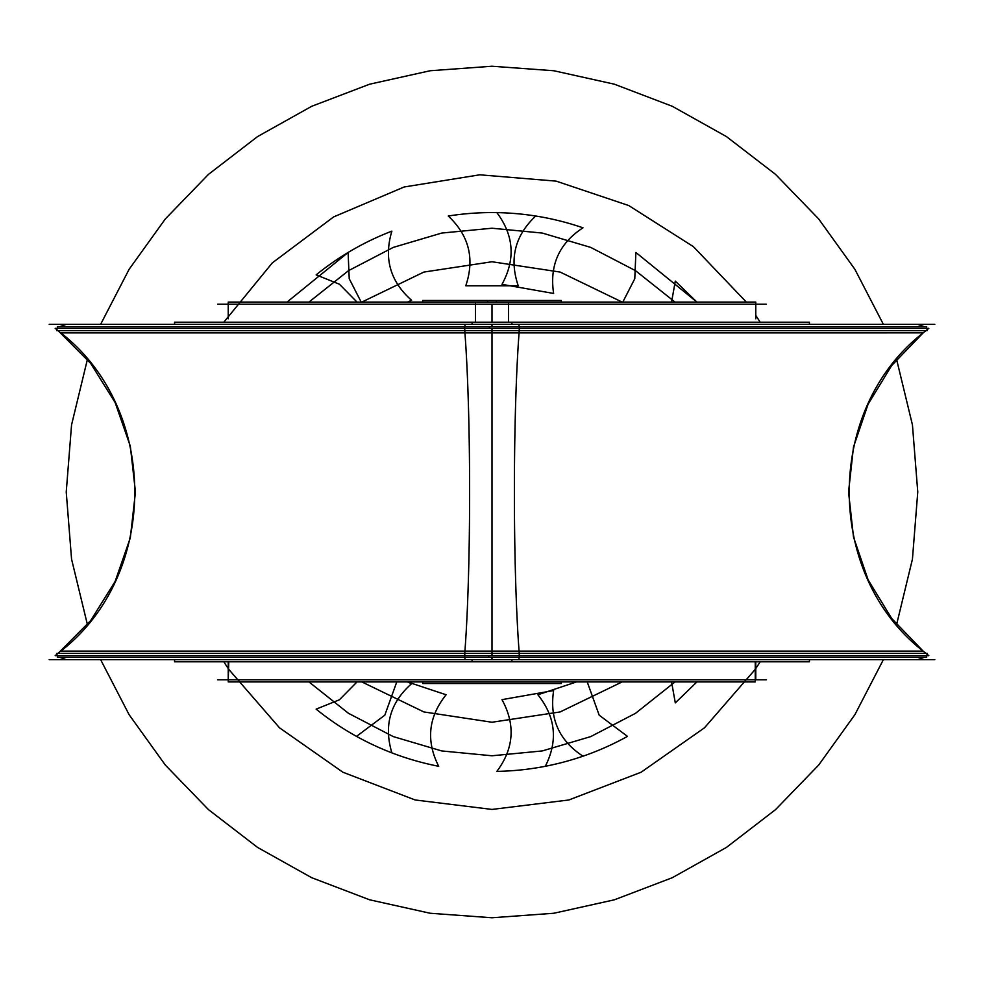<?xml version="1.0" encoding="UTF-8"?>
<svg xmlns="http://www.w3.org/2000/svg" width="984" height="984" viewBox="0 0 984 984"><rect width="100%" height="100%" fill="white"/><g stroke="black" fill="none" stroke-linecap="round" stroke-linejoin="round"><path stroke-width="1.48" d="M511.926 659.649L511.926 661.801L174.574 661.801L174.574 659.649M472.074 659.649L472.074 661.801L809.426 661.801L809.426 659.649M934.8 659.649L49.2 659.649M56.887 653.327L519.318 653.327M519.146 657.3A10.061 0.627 90 0 1 518.74 659.649M492 657.3L492 659.649M464.854 657.3A10.061 0.627 90 0 0 465.26 659.649M464.682 653.327L927.112 653.327L926.78 654.065M465.038 649.932A10.061 0.627 90 0 0 464.706 657.3L926.657 657.3L926.264 655.664M60.848 651.113L492 651.113L492 332.887L886.781 332.887L60.848 332.887C159.383 409.492 159.396 574.484 60.848 651.113L492 651.113L492 330.673L492 332.887L923.201 332.838L492 332.887L492 653.327L492 651.113L923.152 651.113L891.725 618.53L868.134 579.896L853.509 537.055L848.54 492.049L853.485 447.043L868.097 404.178L891.676 365.531L923.103 332.924M809.426 332.887L492 332.887L492 651.113L97.219 651.113L923.152 651.113L928.81 655.664L464.571 655.664A206.972 13.001 90 0 0 464.694 654.065M464.756 653.327A206.972 13.001 90 0 0 464.756 330.673M464.694 329.935A206.972 13.001 90 0 0 464.571 328.336L928.81 328.336L923.201 332.838M926.264 328.336L926.657 326.7L464.706 326.7A10.061 0.627 90 0 0 465.038 334.068M57.736 328.336L57.343 326.7L519.294 326.7A10.061 0.627 90 0 1 518.962 334.068M57.22 654.065L55.19 655.664L519.429 655.664A206.972 13.001 90 0 1 519.306 654.065M519.245 653.327A206.972 13.001 90 0 1 519.245 330.673M519.306 329.935A206.972 13.001 90 0 1 519.429 328.336L55.19 328.336L57.22 329.935M492 330.673L492 332.887L60.848 332.887M518.962 649.932A10.061 0.627 90 0 1 519.294 657.3L57.343 657.3L57.736 655.664M518.74 324.351A10.061 0.627 90 0 1 519.146 326.7M56.887 330.673L519.318 330.673M492 324.351L492 326.7M934.8 324.351L49.2 324.351M809.426 322.715L809.426 324.351L809.426 322.198L472.074 322.198L472.074 324.351M174.574 322.715L174.574 324.351L174.574 322.198L511.926 322.198L511.926 324.351M465.26 324.351A10.061 0.627 90 0 0 464.854 326.7M464.682 330.673L927.112 330.673L926.78 329.935M487.646 302.088L487.646 300.477L561.298 300.477L561.298 302.088M496.354 302.088L496.354 300.477L422.702 300.477L422.702 302.088M217.673 304.228L766.327 304.228M475.432 322.198L475.432 302.088L755.774 302.088L755.774 318.816M508.568 322.198L508.568 302.088L228.227 302.088L228.227 318.816M561.163 681.912L561.163 683.523L422.702 683.523L422.837 681.912M766.327 679.772L217.673 679.772M755.257 661.801L755.257 681.912L228.227 681.912L228.743 661.801M917.764 492L912.439 424.867L896.596 359.406L912.439 424.867L917.764 492L912.439 424.867L896.596 359.406L912.439 424.867L917.764 492L912.439 559.133L896.596 624.594L912.439 559.133L917.764 492L912.439 559.133L896.596 624.594L912.439 559.133L917.764 492M883.374 324.351L854.875 269.284L818.676 218.94L775.552 174.389L726.413 136.567L672.306 106.297L614.373 84.194L553.844 70.75L492 66.236L430.156 70.75L369.627 84.194L311.694 106.297L257.587 136.567L208.448 174.389L165.324 218.94L129.125 269.284L100.626 324.351L129.125 269.284L165.324 218.94L208.448 174.389L257.587 136.567L311.694 106.297L369.627 84.194L430.156 70.75L492 66.236L553.844 70.75L614.373 84.194L672.306 106.297L726.413 136.567L775.552 174.389L818.676 218.94L854.875 269.284L883.374 324.351L854.875 269.284L818.676 218.94L775.552 174.389L726.413 136.567L672.306 106.297L614.373 84.194L553.844 70.75L492 66.236L430.156 70.75L369.627 84.194L311.694 106.297L257.587 136.567L208.448 174.389L165.324 218.94L129.125 269.284L100.626 324.351L129.125 269.284L165.324 218.94L208.448 174.389L257.587 136.567L311.694 106.297L369.627 84.194L430.156 70.75L492 66.236L553.844 70.75L614.373 84.194L672.306 106.297L726.413 136.567L775.552 174.389L818.676 218.94L854.875 269.284L883.374 324.351M87.404 359.406L71.561 424.867L66.236 492L71.561 559.133L87.404 624.594L71.561 559.133L66.236 492L71.561 559.133L87.404 624.594L71.561 559.133L66.236 492L71.561 424.867L87.404 359.406L71.561 424.867L66.236 492L71.561 424.867L87.404 359.406M100.626 659.649L129.125 714.716L165.324 765.06L208.448 809.611L257.587 847.433L311.694 877.703L369.627 899.806L430.156 913.25L492 917.764L553.844 913.25L614.373 899.806L672.306 877.703L726.413 847.433L775.552 809.611L818.676 765.06L854.875 714.716L883.374 659.649L854.875 714.716L818.676 765.06L775.552 809.611L726.413 847.433L672.306 877.703L614.373 899.806L553.844 913.25L492 917.764L430.156 913.25L369.627 899.806L311.694 877.703L257.587 847.433L208.448 809.611L165.324 765.06L129.125 714.716L100.626 659.649L129.125 714.716L165.324 765.06L208.448 809.611L257.587 847.433L311.694 877.703L369.627 899.806L430.156 913.25L492 917.764L553.844 913.25L614.373 899.806L672.306 877.703L726.413 847.433L775.552 809.611L818.676 765.06L854.875 714.716L883.374 659.649L854.875 714.716L818.676 765.06L775.552 809.611L726.413 847.433L672.306 877.703L614.373 899.806L553.844 913.25L492 917.764L430.156 913.25L369.627 899.806L311.694 877.703L257.587 847.433L208.448 809.611L165.324 765.06L129.125 714.716L100.626 659.649M223.811 322.198L272.31 262.888L333.613 216.923L404.141 186.985L479.786 174.808L556.144 181.13L628.764 205.558L693.425 246.677L746.339 302.088L693.425 246.677L628.764 205.558L556.144 181.13L479.786 174.808L404.141 186.985L333.613 216.923L272.31 262.888L223.811 322.198L272.31 262.888L333.613 216.923L404.141 186.985L479.786 174.808L556.144 181.13L628.764 205.558L693.425 246.677L746.339 302.088L693.425 246.677L628.764 205.558L556.144 181.13L479.786 174.808L404.141 186.985L333.613 216.923L272.31 262.888L223.811 322.198M755.774 315.421L760.189 322.198L755.774 315.421M760.189 661.801L755.774 668.579L760.189 661.801M755.257 669.354L704.495 727.803L641.101 772.231L568.838 799.98L492 809.426L415.162 799.98L342.899 772.231L279.505 727.803L228.743 669.354L279.505 727.803L342.899 772.231L415.162 799.98L492 809.426L568.838 799.98L641.101 772.231L704.495 727.803L755.257 669.354L704.495 727.803L641.101 772.231L568.838 799.98L492 809.426L415.162 799.98L342.899 772.231L279.505 727.803L228.743 669.354L279.505 727.803L342.899 772.231L415.162 799.98L492 809.426L568.838 799.98L641.101 772.231L704.495 727.803L755.257 669.354M228.227 668.579L223.811 661.801L228.227 668.579M491.963 657.3L491.963 659.428M488.777 655.664L488.777 657.3M492 655.664L492 328.336L492 655.664M489.356 326.7L489.356 328.336M174.574 651.113L492 651.113L492 332.887M491.963 324.572L491.963 326.7M391.89 752.871C383.637 725.589 390.205 702.539 411.595 683.708L407.45 681.912L411.595 683.708C390.205 702.539 383.637 725.589 391.89 752.871C364.338 742.268 339.086 727.693 316.135 709.132C339.086 727.693 364.338 742.268 391.89 752.871M357.02 681.912L339.418 699.784L316.135 709.132L339.418 699.784L357.02 681.912M582.995 756.192C559.133 740.595 549.355 718.714 553.635 690.547L501.988 699.649C515.653 724.654 513.943 748.566 496.858 771.382C526.366 770.841 555.074 765.773 582.995 756.192C559.133 740.595 549.355 718.714 553.635 690.547L501.988 699.649C515.653 724.654 513.943 748.566 496.858 771.382C526.366 770.841 555.074 765.773 582.995 756.192M671.568 681.912L675.295 702.896L696.955 681.912L675.295 702.896L671.568 681.912M675.295 281.104L671.568 302.088L675.295 281.104L696.955 302.088L675.295 281.104M496.858 212.618C513.943 235.434 515.653 259.346 501.988 284.351L553.635 293.453C549.355 265.286 559.133 243.405 582.995 227.808C555.074 218.227 526.366 213.159 496.858 212.618C513.943 235.434 515.653 259.346 501.988 284.351L553.635 293.453C549.355 265.286 559.133 243.405 582.995 227.808C555.074 218.227 526.366 213.159 496.858 212.618M316.135 274.868L339.418 284.216L357.02 302.088L339.418 284.216L316.135 274.868C339.086 256.307 364.338 241.732 391.89 231.129C364.338 241.732 339.086 256.307 316.135 274.868M407.45 302.088L411.595 300.292C390.205 281.461 383.637 258.411 391.89 231.129C383.637 258.411 390.205 281.461 411.595 300.292L407.45 302.088M627.484 736.376L599.182 715.184L587.227 681.912L599.182 715.184L627.484 736.376C601.654 750.669 574.262 760.632 545.296 766.29C574.262 760.632 601.654 750.669 627.484 736.376M576.55 681.912L537.891 694.765C555.689 717.016 558.162 740.866 545.296 766.29C558.162 740.866 555.689 717.016 537.891 694.765L576.55 681.912M635.898 252.482L634.778 278.706L622.811 302.088L634.778 278.706L635.898 252.482L696.955 302.088L635.898 252.482M448.261 216.025C469.048 235.52 474.891 258.767 465.776 285.766L518.224 285.766C509.109 258.767 514.952 235.52 535.739 216.025C506.576 211.425 477.424 211.425 448.261 216.025C469.048 235.52 474.891 258.767 465.776 285.766L518.224 285.766C509.109 258.767 514.952 235.52 535.739 216.025C506.576 211.425 477.424 211.425 448.261 216.025M361.189 302.088L349.222 278.706L348.102 252.482L287.045 302.088L348.102 252.482L349.222 278.706L361.189 302.088M396.773 681.912L384.818 715.184L356.516 736.376C382.346 750.669 409.738 760.632 438.704 766.29C425.838 740.866 428.311 717.016 446.109 694.765L407.45 681.912L446.109 694.765C428.311 717.016 425.838 740.866 438.704 766.29C409.738 760.632 382.346 750.669 356.516 736.376L384.818 715.184L396.773 681.912M492 322.198L492 304.228M675.049 302.088L635.504 270.674L590.695 247.39L542.27 233.06L492 228.227L441.73 233.06L393.305 247.39L348.496 270.674L308.951 302.088L348.496 270.674L393.305 247.39L441.73 233.06L492 228.227L542.27 233.06L590.695 247.39L635.504 270.674L675.049 302.088L635.504 270.674L590.695 247.39L542.27 233.06L492 228.227L441.73 233.06L393.305 247.39L348.496 270.674L308.951 302.088L348.496 270.674L393.305 247.39L441.73 233.06L492 228.227L542.27 233.06L590.695 247.39L635.504 270.674L675.049 302.088L635.504 270.674L590.695 247.39L542.27 233.06L492 228.227L441.73 233.06L393.305 247.39L348.496 270.674L308.951 302.088L348.496 270.674L393.305 247.39L441.73 233.06L492 228.227L542.27 233.06L590.695 247.39L635.504 270.674L675.049 302.088L635.504 270.674L590.695 247.39L542.27 233.06L492 228.227L441.73 233.06L393.305 247.39L348.496 270.674L308.951 302.088L348.496 270.674L393.305 247.39L441.73 233.06L492 228.227L542.27 233.06L590.695 247.39L635.504 270.674L675.049 302.088M308.951 681.912L348.496 713.326L393.305 736.61L441.73 750.94L492 755.774L542.27 750.94L590.695 736.61L635.504 713.326L675.049 681.912L635.504 713.326L590.695 736.61L542.27 750.94L492 755.774L441.73 750.94L393.305 736.61L348.496 713.326L308.951 681.912L348.496 713.326L393.305 736.61L441.73 750.94L492 755.774L542.27 750.94L590.695 736.61L635.504 713.326L675.049 681.912L635.504 713.326L590.695 736.61L542.27 750.94L492 755.774L441.73 750.94L393.305 736.61L348.496 713.326L308.951 681.912L348.496 713.326L393.305 736.61L441.73 750.94L492 755.774L542.27 750.94L590.695 736.61L635.504 713.326L675.049 681.912L635.504 713.326L590.695 736.61L542.27 750.94L492 755.774L441.73 750.94L393.305 736.61L348.496 713.326L308.951 681.912L348.496 713.326L393.305 736.61L441.73 750.94L492 755.774L542.27 750.94L590.695 736.61L635.504 713.326L675.049 681.912L635.504 713.326L590.695 736.61L542.27 750.94L492 755.774L441.73 750.94L393.305 736.61L348.496 713.326L308.951 681.912M361.829 302.088L423.87 272.064L492 261.756L560.13 272.064L622.171 302.088L560.13 272.064L492 261.756L423.87 272.064L361.829 302.088L423.87 272.064L492 261.756L560.13 272.064L622.171 302.088L560.13 272.064L492 261.756L423.87 272.064L361.829 302.088M622.171 681.912L560.13 711.936L492 722.244L423.87 711.936L361.829 681.912L423.87 711.936L492 722.244L560.13 711.936L622.171 681.912L560.13 711.936L492 722.244L423.87 711.936L361.829 681.912L423.87 711.936L492 722.244L560.13 711.936L622.171 681.912M228.227 661.801L228.227 679.772M755.774 661.801L755.774 679.772M422.702 681.912L422.702 683.523L422.702 681.912M59.753 657.3L66.236 659.649L59.753 657.3M924.247 657.3L917.764 659.649L924.247 657.3M923.152 332.887C824.629 409.492 824.592 574.471 923.152 651.113M58.13 653.327L90.663 620.596L115.128 581.458L130.306 537.879L135.46 492.012L130.319 446.158L115.14 402.554L90.676 363.416L58.142 330.673M59.753 326.7L66.236 324.351L59.753 326.7M924.247 326.7L917.764 324.351L924.247 326.7M561.298 681.912L561.298 683.523L561.298 681.912"/></g></svg>
